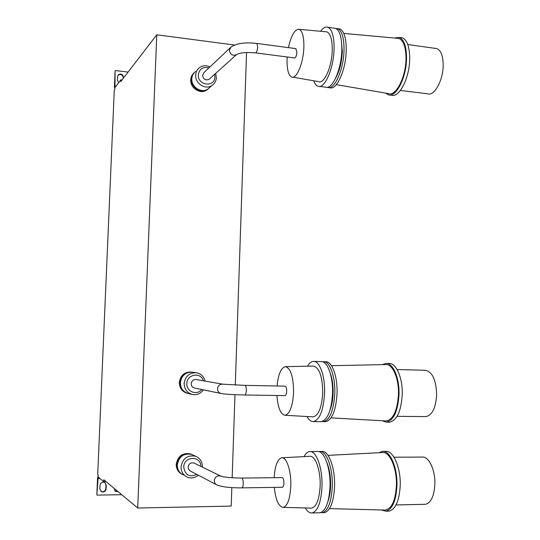 <?xml version="1.0" encoding="UTF-8"?>
<svg xmlns="http://www.w3.org/2000/svg" width="540" height="540" viewBox="0 0 540 540"><rect width="100%" height="100%" fill="white"/><g stroke="black" fill="none" stroke-linecap="round" stroke-linejoin="round"><path stroke-width="0.81" d="M400.39 90.436L427.599 93.791C434.18 96.458 443.117 80.642 443.171 65.428C443.124 56.113 441.052 50.503 436.948 48.614L435.058 48.35M385.634 93.096L388.22 94.757C395.84 98.017 406.384 77.936 406.532 58.603C406.526 46.825 404.143 39.764 399.384 37.415L394.322 38.023M390.056 94.979L391.291 95.128C398.959 98.388 409.55 78.341 409.698 59.029C409.685 47.264 407.288 40.203 402.502 37.854L400.235 37.53M336.319 84.645L388.071 93.514C395.395 97.294 405.857 77.807 405.999 58.907C405.972 47.257 403.569 40.426 398.783 38.434L396.853 38.252M327.314 87.298L327.564 87.399C334.267 90.599 343.737 69.923 344.021 50.18C344.101 38.158 342.05 30.996 337.865 28.688L335.786 28.424M329.184 87.595L329.697 87.656C336.434 90.862 345.944 70.207 346.221 50.477C346.302 38.462 344.237 31.307 340.031 28.998L338.033 28.715M335.644 78.158C339.593 71.078 341.82 62.134 342.326 51.327L341.253 39.609M313.639 80.757C314.746 83.754 316.17 85.577 317.925 86.231C324.473 89.424 333.767 68.648 334.071 48.843C334.172 36.781 332.174 29.599 328.077 27.304C325.681 26.393 323.19 27.716 320.598 31.28M319.505 86.42L325.431 87.136C332.093 90.342 341.53 69.64 341.813 49.883C341.901 37.854 339.863 30.686 335.698 28.384L333.72 28.1M287.179 56.977L287.05 59.542C286.895 69.201 288.367 75.006 291.452 76.95C296.372 79.947 303.581 62.924 303.872 46.751C303.98 36.774 302.441 30.962 299.248 29.329C294.867 29.005 291.263 35.107 288.428 47.635M292.788 77.18L318.377 81.567C323.926 84.773 331.972 67.055 332.228 50.126C332.303 39.683 330.541 33.595 326.936 31.86L325.478 31.725M295.778 48.614L296.912 52.042C296.582 55.802 295.778 57.767 294.516 57.935L255.717 52.893M230.29 47.749L204.154 72.367L202.581 75.357C203.337 79.299 205.49 80.636 209.034 79.36L209.763 78.705M194.474 72.414L192.274 75.472L191.403 79.238C190.742 87.534 201.184 94.041 207.562 89.383L209.392 87.791M193.934 72.954C191.943 74.763 190.876 77.072 190.728 79.886C190.066 88.162 200.482 94.655 206.847 90.005L208.157 88.952M209.945 66.906C206.233 65.198 202.777 65.414 199.577 67.561C197.161 69.41 195.858 71.935 195.676 75.134C195.007 83.558 205.605 90.187 212.072 85.462C214.724 83.612 216.149 81 216.351 77.618L215.669 73.386M195.662 71.374C193.279 73.204 191.997 75.695 191.808 78.847C191.147 87.156 201.602 93.677 207.988 89.012L209.824 87.419M208.913 67.878C202.939 66.521 199.409 68.843 198.322 74.844C197.539 85.705 214.927 87.723 214.893 76.835L214.623 74.331M397.082 369.536L425.425 370.271C432.385 371.817 436.124 379.978 436.651 394.747C435.787 407.977 432.209 415.26 425.912 416.596L425.412 416.596M382.266 364.635L386.073 363.413C393.086 363.082 399.533 377.96 399.006 394.402C397.926 411.176 393.714 420.417 386.383 422.132L382.171 420.761M386.201 363.413L389.232 363.501C396.286 363.177 402.773 378.034 402.246 394.463C401.166 411.21 396.94 420.444 389.563 422.159L388.921 422.152M331.445 365.695L385.627 364.568C392.506 363.71 398.993 378.182 398.466 394.335C397.359 410.866 393.181 419.749 385.925 420.971L385.601 420.957M322.556 361.78L323.602 361.672C329.798 361.307 335.387 376.488 334.793 393.302C333.707 410.447 329.92 419.904 323.426 421.659L322.036 421.517M323.723 361.672L325.802 361.733C332.026 361.368 337.649 376.535 337.055 393.343C335.968 410.474 332.168 419.918 325.647 421.679L325.08 421.673M330.284 373.241C332.303 378.715 333.241 385.317 333.099 393.053C332.876 399.776 331.844 405.493 329.994 410.211M307.496 366.194C309.38 363.022 311.432 361.415 313.666 361.395C319.727 361.024 325.175 376.252 324.574 393.127C323.487 410.333 319.768 419.823 313.409 421.585C311.04 421.659 308.894 419.965 306.97 416.509M313.781 361.395L321.401 361.611C327.571 361.246 333.119 376.434 332.532 393.262C331.445 410.42 327.672 419.884 321.206 421.646L320.645 421.639M277.047 385.999C278.289 374.281 281.029 367.835 285.282 366.66C290.635 367.922 293.409 376.461 293.591 392.276C292.687 406.465 289.784 414.126 284.897 415.26C280.523 414.194 277.864 407.606 276.919 395.496M285.566 366.653L313.247 366.08C319.288 367.382 322.447 376.306 322.731 392.85C321.766 407.687 318.533 415.692 313.031 416.853L312.788 416.839M244.971 385.378L285.073 386.147C286.106 386.458 286.639 388.125 286.666 391.149C286.497 393.863 285.944 395.354 284.999 395.624L284.945 395.624M196.243 379.573L195.98 379.526C193.232 379.485 191.639 380.882 191.214 383.717C191.302 386.06 192.443 387.504 194.63 388.051L220.907 393.471M188.15 393.498C182.891 391.966 180.164 388.355 179.975 382.658C181.035 375.611 184.984 372.094 191.822 372.101L191.673 372.08M187.609 393.363C182.284 391.885 179.516 388.274 179.314 382.523C180.374 375.502 184.309 371.993 191.133 371.999M203.425 389.867C200.704 393.579 197.134 395.145 192.713 394.551C187.225 393.086 184.37 389.394 184.154 383.481C185.227 376.319 189.236 372.742 196.169 372.749C200.867 373.572 203.85 376.36 205.112 381.112M191.781 394.328L188.818 393.64C183.404 392.202 180.59 388.564 180.374 382.732C181.433 375.678 185.389 372.155 192.233 372.161L192.78 372.242M201.717 389.515C196.931 395.834 186.179 391.621 186.84 383.63C186.773 374.146 200.927 371.804 203.391 380.815M394.004 457.218L422.246 457.083C428.72 456.111 435.335 469.76 434.882 483.989C434.207 495.997 431.082 502.767 425.5 504.306L424.379 504.333M378.992 452.709L382.394 451.339C389.9 450.151 397.568 467.377 396.961 485.453C396.11 500.668 392.432 509.254 385.931 511.218L381.274 509.956M383.252 451.339L385.56 451.332C393.12 450.144 400.835 467.35 400.228 485.406C399.377 500.607 395.685 509.18 389.144 511.137L387.774 511.171M327.983 455.362L382.023 452.554C389.347 450.806 397.022 467.559 396.421 485.278C395.55 500.303 391.878 508.565 385.418 510.071L384.392 510.044M318.958 451.636L319.68 451.507C326.322 450.293 332.964 467.91 332.289 486.398C331.418 501.957 328.104 510.725 322.346 512.71L320.618 512.642M320.443 451.507L321.887 451.501C328.563 450.286 335.239 467.89 334.571 486.365C333.7 501.91 330.372 510.678 324.587 512.656L323.372 512.683M326.977 462.82C329.528 469.098 330.737 476.746 330.595 485.757C330.413 491.724 329.569 496.814 328.077 501.032M304.04 456.611C305.707 453.472 307.598 451.784 309.704 451.535C316.204 450.313 322.677 467.998 321.995 486.547C321.118 502.16 317.864 510.962 312.228 512.946C309.744 513.284 307.429 511.616 305.282 507.958M310.446 451.535L317.466 451.514C324.081 450.293 330.689 467.93 330.007 486.432C329.137 502.004 325.836 510.779 320.105 512.764L318.904 512.791M274.138 477.698C274.954 466 277.398 459.365 281.475 457.785C286.436 456.361 291.391 470.839 290.804 486.047C290.068 498.94 287.516 506.048 283.163 507.377C278.64 506.709 275.69 500.047 274.307 487.397M282.224 457.745L309.508 456.327C315.09 454.815 320.747 469.928 320.153 485.831C319.376 499.318 316.535 506.75 311.634 508.127L310.858 508.106M241.799 478.069L282.089 477.61C283.237 477.893 283.831 479.729 283.885 483.125C283.743 485.595 283.257 486.972 282.42 487.276L282.278 487.276M194.535 463.3L193.88 462.983C190.701 462.375 188.784 463.752 188.136 467.12L188.595 469.26L190.019 470.839L216.297 484.637M182.331 474.458C178.706 472.351 176.891 469.098 176.884 464.69C178.497 456.314 183.263 452.824 191.194 454.235L192.787 454.964M181.798 474.161C178.099 472.075 176.243 468.808 176.229 464.339C177.835 455.99 182.594 452.513 190.505 453.917L191.66 454.41M198.356 475.207C194.933 477.988 191.248 478.643 187.306 477.164C183.168 475.153 181.082 471.724 181.035 466.877C182.669 458.365 187.508 454.815 195.561 456.239C200.029 458.129 202.304 461.619 202.385 466.722L202.358 467.12M183.465 475.031C179.381 473.047 177.322 469.672 177.282 464.9C178.895 456.509 183.668 453.019 191.612 454.424L193.205 455.159M196.857 474.424C189.506 477.549 185.126 475.126 183.735 467.154C183.742 456.044 200.941 455.348 200.846 466.385M123.566 77.963L123.593 77.348C122.85 74.216 121.115 73.366 118.388 74.783L117.578 76.646L117.43 80.062L118.652 82.694M117.693 491.333L114.872 490.995M114.008 488.268L115.351 491.373L118.017 491.609M105.064 482.652L105.955 484.947L105.8 488.552C105.53 490.469 104.456 491.535 102.559 491.758L100.697 491.13M99.886 488.916L101.189 491.542L102.863 492.035C104.76 491.812 105.84 490.745 106.11 488.822L106.265 485.21L104.882 482.531C102.33 481.626 100.717 482.551 100.042 485.291L99.886 488.916M98.213 476.982L103.721 481.633L103.802 479.763L137.72 508.012L156.762 34.796L120.791 81.567L120.866 79.799L114.98 87.5L115.101 70.997L114.426 86.616L114.912 89.215L114.278 90.032L97.7 474.68L98.287 475.173L97.544 478.292L96.829 494.829L98.213 476.982M106.009 481.606L103.721 481.633M128.102 72.056L115.412 70.558M117.963 75.323L118.064 75.215C120.791 73.798 122.519 74.655 123.262 77.773L123.235 78.388M156.762 34.796L234.529 45.023M231.829 487.613L231.208 506.088L137.72 508.012M246.544 52.495L235.298 385.074M234.974 394.679L232.166 477.799M122.047 79.934L120.866 79.799M121.743 494.708L97.126 495.106M209.034 79.36L236.405 54.716C239.47 52.718 245.828 52.097 255.488 52.866C256.628 52.677 257.357 50.679 257.681 46.865L256.918 43.443C245.302 42.093 236.696 43.274 231.086 47.007L229.379 50.267C230.209 54.594 232.551 56.079 236.405 54.716L236.871 54.344M195.98 379.526L222.716 384.17C219.719 384.122 217.985 385.661 217.519 388.78C217.627 391.365 218.869 392.951 221.258 393.545C225.835 394.268 233.685 394.747 244.809 394.976L284.999 395.624M222.716 384.17L244.931 385.378C245.862 385.682 246.335 387.376 246.335 390.44C246.166 393.188 245.66 394.706 244.809 394.976M221.002 476.206L220.563 476.01C217.094 475.355 215.008 476.881 214.306 480.593C214.333 482.713 215.244 484.191 217.053 485.028C222.149 486.979 230.438 487.924 241.913 487.87L282.42 487.276M193.88 462.983L220.563 476.01C223.918 477.265 230.951 477.954 241.677 478.069C242.703 478.359 243.23 480.222 243.257 483.665C243.115 486.162 242.669 487.566 241.913 487.87M115.877 86.333L114.743 86.198M100.028 478.521L97.835 478.541M123.593 77.348L123.262 77.773M207.562 89.383L206.847 90.005M212.072 85.462L207.988 89.012M397.089 416.327L425.912 416.596M386.383 422.132L389.563 422.159M331.04 417.872L385.925 420.971M323.426 421.659L325.647 421.679M313.409 421.585L321.206 421.646M284.897 415.26L313.031 416.853M396.056 504.94L425.5 504.306M385.931 511.218L389.144 511.137M329.528 508.599L385.418 510.071M322.346 512.71L324.587 512.656M312.228 512.946L320.105 512.764M283.163 507.377L311.634 508.127M118.388 74.783L118.064 75.215M195.561 456.239L191.612 454.424M191.194 454.235L190.505 453.917M196.169 372.749L192.233 372.161M256.918 43.443L296.041 48.647M299.248 29.329L326.936 31.86M328.077 27.304L335.698 28.384M337.865 28.688L340.031 28.998M343.791 33.406L398.783 38.434M399.384 37.415L402.502 37.854M407.781 44.537L436.948 48.614"/></g></svg>
